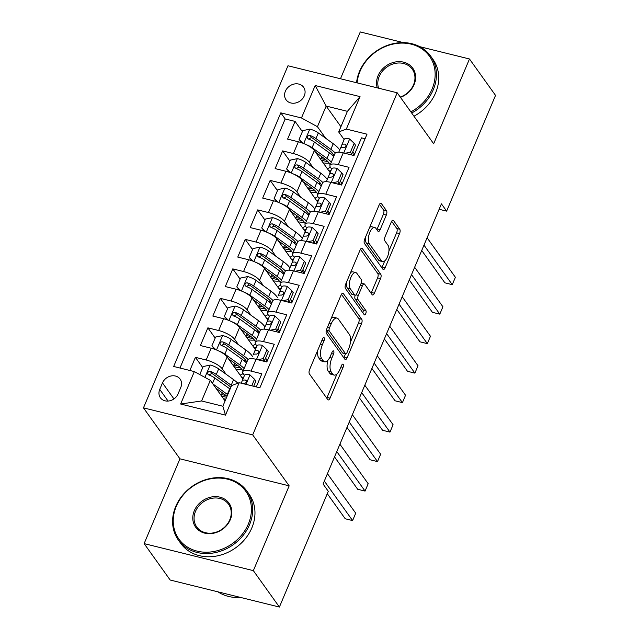 <?xml version="1.0" encoding="UTF-8"?>
<svg xmlns="http://www.w3.org/2000/svg" width="639" height="639" viewBox="0 0 639 639"><rect width="100%" height="100%" fill="white"/><g stroke="black" fill="none" stroke-linecap="round" stroke-linejoin="round"><path stroke-width="0.96" d="M324.157 337.775A2.316 0.998 103.9 0 0 323.853 337.56A2.316 0.998 103.9 0 0 322.583 338.806L309.596 369.558A3.307 1.422 103.9 0 0 309.396 373.887L327.799 399.615A3.307 1.422 103.9 0 0 328.23 399.926A3.307 1.422 103.9 0 0 330.043 398.153L343.039 367.393A2.316 0.998 103.9 0 0 343.175 364.366A2.316 0.998 103.9 0 0 342.879 364.142A2.316 0.998 103.9 0 0 341.609 365.388L339.924 369.374A10.583 4.553 103.9 0 1 334.109 375.069A10.583 4.553 103.9 0 1 332.743 374.063L331.21 371.914A10.583 4.553 103.9 0 1 331.849 358.08L333.526 354.102A2.316 0.998 103.9 0 0 333.67 351.075A2.316 0.998 103.9 0 0 333.366 350.851A2.316 0.998 103.9 0 0 332.096 352.097L330.411 356.075A10.583 4.553 103.9 0 1 324.596 361.778A10.583 4.553 103.9 0 1 323.23 360.763L321.697 358.623A10.583 4.553 103.9 0 1 322.336 344.788L324.013 340.803A2.316 0.998 103.9 0 0 324.157 337.775M285.393 91.185A10.783 9.13 -35.6 0 0 286.064 99.796A10.783 9.13 -35.6 0 0 295.585 102.991A10.783 9.13 -35.6 0 0 304.284 95.858A10.783 9.13 -35.6 0 0 303.605 87.247A10.783 9.13 -35.6 0 0 294.092 84.052A10.783 9.13 -35.6 0 0 285.393 91.185M386.315 215.071A3.307 1.422 103.9 0 0 386.515 210.75L381.355 203.529A3.307 1.422 103.9 0 0 380.924 203.218A3.307 1.422 103.9 0 0 379.111 204.999L364.677 239.154A3.307 1.422 103.9 0 0 364.478 243.475L382.889 269.211A3.307 1.422 103.9 0 0 383.312 269.522A3.307 1.422 103.9 0 0 385.133 267.741L399.559 233.586A3.307 1.422 103.9 0 0 399.758 229.257L393.52 220.543A3.307 1.422 103.9 0 0 393.097 220.223A3.307 1.422 103.9 0 0 391.276 222.005L385.101 236.622A3.307 1.422 103.9 0 0 384.902 240.951L387.993 245.272A8.85 3.81 103.9 0 1 387.993 255.424A8.85 3.81 103.9 0 1 382.601 261.607A8.85 3.81 103.9 0 1 381.451 260.76L369.334 243.818A8.85 3.81 103.9 0 1 369.342 233.666A8.85 3.81 103.9 0 1 374.734 227.492A8.85 3.81 103.9 0 1 375.876 228.331L377.897 231.158A3.307 1.422 103.9 0 0 378.328 231.47A3.307 1.422 103.9 0 0 380.141 229.689L386.315 215.071L383.368 214.345A3.307 1.422 103.9 0 0 383.568 210.015L379.462 204.288M433.665 143.767L469.481 58.98L495.529 95.387L446.637 211.134L441.421 203.857L323.078 484.019L328.286 491.295L279.395 607.05L253.348 570.643L289.163 485.856L252.693 434.887L397.194 92.791L433.665 143.767M343.327 293.557A3.307 1.422 103.9 0 0 342.895 293.237A3.307 1.422 103.9 0 0 341.082 295.018L326.649 329.181A3.307 1.422 103.9 0 0 326.449 333.502L344.86 359.23A3.307 1.422 103.9 0 0 345.284 359.549A3.307 1.422 103.9 0 0 347.105 357.768L361.53 323.614A3.307 1.422 103.9 0 0 361.73 319.284L343.327 293.557L342.368 293.317M345.667 284.163L360.092 250.009A3.307 1.422 103.9 0 1 361.914 248.228A3.307 1.422 103.9 0 1 362.337 248.539L380.748 274.275A3.307 1.422 103.9 0 1 380.548 278.596L374.374 293.213A3.307 1.422 103.9 0 1 372.553 294.994A3.307 1.422 103.9 0 1 372.13 294.683L364.661 284.243A3.307 1.422 103.9 0 0 364.23 283.932A3.307 1.422 103.9 0 0 362.417 285.713L358.319 295.41A3.307 1.422 103.9 0 0 358.12 299.731L365.891 310.594A2.316 0.998 103.9 0 1 365.891 313.254A2.316 0.998 103.9 0 1 364.478 314.867A2.316 0.998 103.9 0 1 364.182 314.652L345.467 288.493A3.307 1.422 103.9 0 1 345.667 284.163M302.383 131.634L295.066 121.41L287.59 139.11L298.365 141.778L293.389 153.568A13.475 4.201 22.9 0 1 309.364 162.314L313.27 167.777M289.922 161.124L282.614 150.908L275.137 168.6L285.913 171.268L280.928 183.058A13.475 4.201 22.9 0 1 296.903 191.812L300.809 197.267M277.462 190.614L270.153 180.398L262.677 198.09L273.452 200.758L268.468 212.555A13.475 4.201 22.9 0 1 284.443 221.302L288.349 226.757M265.009 220.104L257.693 209.888L250.224 227.58L261 230.248L256.015 242.045A13.475 4.201 22.9 0 1 271.99 250.792L275.896 256.247M252.549 249.593L245.24 239.377L237.764 257.07L248.539 259.738L243.555 271.535A13.475 4.201 22.9 0 1 259.53 280.281L263.436 285.737M240.096 279.083L232.78 268.867L225.303 286.56L236.079 289.227L231.094 301.025A13.475 4.201 22.9 0 1 247.077 309.771L250.983 315.235M227.636 308.581L220.327 298.357L212.851 316.049L223.626 318.717L218.642 330.515A13.475 4.201 22.9 0 1 234.617 339.261L238.523 344.725M215.175 338.071L207.867 327.847L200.39 345.539L211.166 348.207A13.475 4.201 22.9 0 1 227.141 356.953L242.94 379.039M256.279 386.914L261.83 373.775L251.055 371.107A13.475 4.201 22.9 0 0 242.804 371.69A13.475 4.201 22.9 0 0 243.411 374.015L244.457 375.468M242.804 371.69L247.788 359.893A13.475 4.201 22.9 0 1 256.039 359.31L266.814 361.978L274.283 344.285L263.508 341.617A13.475 4.201 22.9 0 0 255.265 342.2A13.475 4.201 22.9 0 0 255.872 344.525L256.91 345.979M255.265 342.2L260.249 330.403A13.475 4.201 -157.1 0 1 268.492 329.82L279.267 332.488L286.743 314.795L275.968 312.128A13.475 4.201 22.9 0 0 267.717 312.711A13.475 4.201 22.9 0 0 268.324 315.035L269.37 316.489M267.717 312.711L272.701 300.913A13.475 4.201 -157.1 0 1 280.952 300.33L291.727 302.998L299.196 285.306L288.429 282.638A13.475 4.201 22.9 0 0 280.178 283.221A13.475 4.201 22.9 0 0 280.785 285.537L281.823 286.999M280.178 283.221L285.162 271.423A13.475 4.201 -157.1 0 1 293.405 270.84L304.18 273.508L311.656 255.816L300.881 253.148A13.475 4.201 22.9 0 0 292.638 253.731A13.475 4.201 22.9 0 0 293.245 256.047L294.283 257.501M292.638 253.731L297.622 241.933A13.475 4.201 -157.1 0 1 305.865 241.35L316.64 244.018L324.117 226.326L313.342 223.658A13.475 4.201 22.9 0 0 305.091 224.233A13.475 4.201 22.9 0 0 305.698 226.557L306.744 228.011M305.091 224.233L310.075 212.444A13.475 4.201 -157.1 0 1 318.326 211.86L329.101 214.528L336.569 196.828L325.794 194.168A13.475 4.201 22.9 0 0 317.551 194.743A13.475 4.201 22.9 0 0 318.158 197.068L319.196 198.521M317.551 194.743L322.535 182.946A13.475 4.201 -157.1 0 1 330.778 182.371L341.553 185.038L349.03 167.338L338.255 164.67A13.475 4.201 22.9 0 0 330.012 165.253A13.475 4.201 22.9 0 0 330.611 167.578L331.657 169.031M298.365 141.778A13.475 4.201 -157.1 0 1 314.34 150.524L330.147 172.61M338.151 183.8L338.494 184.28M285.913 171.268A13.475 4.201 -157.1 0 1 301.888 180.014L317.687 202.1M325.698 213.29L326.034 213.769M273.452 200.758A13.475 4.201 -157.1 0 1 289.427 209.504L305.234 231.59M313.238 242.78L313.581 243.259M261 230.248A13.475 4.201 -157.1 0 1 276.975 238.994L292.774 261.079M300.777 272.27L301.121 272.749M248.539 259.738A13.475 4.201 -157.1 0 1 264.514 268.484L280.313 290.569M288.325 301.76L288.668 302.239M236.079 289.227A13.475 4.201 -157.1 0 1 252.054 297.974L267.861 320.059M275.864 331.258L276.208 331.729M223.626 318.717A13.475 4.201 -157.1 0 1 239.601 327.464L255.4 349.549M263.412 360.747L263.747 361.219M178.041 393.936L180.781 387.45A10.448 8.85 -35.6 0 0 180.126 379.111A10.448 8.85 -35.6 0 0 170.909 376.012A10.448 8.85 -35.6 0 0 162.482 382.921L159.742 389.407A10.448 8.85 -35.6 0 0 160.397 397.754A10.448 8.85 -35.6 0 0 169.615 400.845A10.448 8.85 -35.6 0 0 178.041 393.936M252.693 434.887L143.471 407.858L287.973 65.761L397.194 92.791M295.066 121.41L285.178 118.966L280.801 112.847L173.672 366.466L194.336 371.586L210.311 380.333L225.072 400.965M280.801 112.847L301.464 117.967L315.171 85.522L360.037 96.625L346.338 129.07L367.002 134.182L259.865 387.801L239.202 382.689L225.503 415.126L180.629 404.024L194.336 371.586M342.129 183.673L340.339 181.172M329.676 213.162L327.887 210.662M317.216 242.652L315.426 240.152M304.755 272.142L302.966 269.642M292.303 301.632L290.513 299.132M279.842 331.13L278.053 328.622M267.39 360.62L265.6 358.12M202.723 367.561L195.406 357.337L206.181 360.005A13.475 4.201 22.9 0 1 222.156 368.751L226.062 374.214M365.077 138.735L361.49 137.848L354.014 155.541L343.239 152.881A13.475 4.201 -157.1 0 0 334.988 153.456L330.012 165.253M207.867 327.847L218.642 330.515M220.327 298.357L231.094 301.025M232.78 268.867L243.555 271.535M245.24 239.377L256.015 242.045M257.693 209.888L268.468 212.555M270.153 180.398L280.928 183.058M282.614 150.908L293.389 153.568M285.178 118.966L179.974 368.032M195.406 357.337L189.863 370.476M340.922 126.698L326.162 106.066L317.439 126.714L325.722 138.288M354.15 153.576L353.383 155.389M210.311 380.333L201.589 400.972L222.843 406.236L231.566 385.589L239.202 382.689M289.163 485.856L179.942 458.826L144.126 543.613L253.348 570.643M144.126 543.613L170.174 580.02L279.395 607.05M469.481 58.98L419.727 46.663M403.409 42.629L360.26 31.95L340.483 78.757M179.942 458.826L143.471 407.858M439.137 209.28L446.637 211.134M344.109 139.542L338.694 131.969L347.416 111.33L326.162 106.066L315.171 85.522M354.589 154.183L352.8 151.683M328.174 214.297L329.029 212.268M315.714 243.786L316.577 241.758M303.261 273.276L304.116 271.248M290.801 302.766L291.656 300.737M278.348 332.256L279.203 330.227M265.888 361.754L266.743 359.717M340.635 184.807L341.49 182.778M222.148 396.883L222.38 396.356M234.609 367.393L234.832 366.858M247.069 337.903L247.293 337.368M259.522 308.413L259.746 307.878M271.982 278.923L272.206 278.388M284.435 249.434L284.667 248.898M296.895 219.944L297.119 219.409M309.356 190.446L309.58 189.919M346.338 129.07L338.694 131.969M317.439 126.714L301.464 117.967M321.808 160.956L322.032 160.429M201.589 400.972L180.629 404.024M222.843 406.236L225.503 415.126M360.037 96.625L347.416 111.33M317.711 350.34A10.583 4.553 103.9 0 0 318.741 357.888L321.697 358.623M324.596 361.778L321.649 361.043A10.583 4.553 103.9 0 1 320.275 360.037L318.741 357.888M327.903 360.228A10.583 4.553 103.9 0 0 328.254 371.187L331.21 371.914M334.109 375.069L331.162 374.342A10.583 4.553 103.9 0 1 329.788 373.328L328.254 371.187M326.737 398.129A3.307 1.422 103.9 0 0 327.096 397.418L337.017 373.927M350.46 342.105L358.583 322.879A3.307 1.422 103.9 0 0 358.783 318.557L341.434 294.307M343.798 357.744A3.307 1.422 103.9 0 0 344.149 357.041L345.531 353.774M329.428 327.999A2.316 0.998 103.9 0 0 329.285 331.026L345.443 353.607A2.316 0.998 103.9 0 0 345.747 353.83A2.316 0.998 103.9 0 0 347.017 352.584L348.79 348.383A10.583 4.553 103.9 0 0 349.429 334.548L338.382 319.109A10.583 4.553 103.9 0 0 337.017 318.102A10.583 4.553 103.9 0 0 331.202 323.797L329.428 327.999L327.368 327.488M326.297 330.235A2.316 0.998 103.9 0 0 326.337 330.291L329.285 331.026M345.747 353.83L342.792 353.095A2.316 0.998 103.9 0 1 342.496 352.88L326.337 330.291M337.017 318.102L334.061 317.367A10.583 4.553 103.9 0 0 331.154 318.518M360.452 249.298L377.793 273.54L380.748 274.275M371.067 293.197A3.307 1.422 103.9 0 0 371.419 292.486L377.593 277.869A3.307 1.422 103.9 0 0 377.793 273.54M364.23 283.932L361.283 283.197A3.307 1.422 103.9 0 0 361.179 283.181M355.172 295.202A3.307 1.422 103.9 0 0 355.164 299.004L362.936 309.867L365.891 310.594M362.848 312.783A2.316 0.998 103.9 0 0 362.936 309.867M356.913 273.42A8.85 3.81 103.9 0 0 355.771 272.573A8.85 3.81 103.9 0 0 350.38 278.756A8.85 3.81 103.9 0 0 350.372 288.908L354.645 294.875A3.307 1.422 103.9 0 0 355.068 295.186A3.307 1.422 103.9 0 0 356.889 293.405L360.987 283.708A3.307 1.422 103.9 0 0 361.187 279.387L356.913 273.42M355.771 272.573L352.816 271.847A8.85 3.81 103.9 0 0 350.515 272.677M346.53 282.118A8.85 3.81 103.9 0 0 347.416 288.173L350.372 288.908M355.068 295.186L352.121 294.459A3.307 1.422 103.9 0 1 351.69 294.14L347.416 288.173M376.834 229.673A3.307 1.422 103.9 0 0 377.194 228.962L383.368 214.345M374.734 227.492L371.778 226.757A8.85 3.81 103.9 0 0 369.606 227.484M365.468 237.293A8.85 3.81 103.9 0 0 366.387 243.092L369.334 243.818M382.601 261.607L379.646 260.872A8.85 3.81 103.9 0 1 378.504 260.025L366.387 243.092M388.911 251.071L396.611 232.852A3.307 1.422 103.9 0 0 396.811 228.53L391.635 221.294M381.826 267.725A3.307 1.422 103.9 0 0 382.178 267.014L384.774 260.88M215.91 388.161L224.529 394.383A21.391 6.67 22.9 0 1 227.013 396.364M212.899 383.943L227.348 394.383A25.776 8.035 22.9 0 1 227.732 394.662M199.767 374.558L203.154 366.538L210.303 365.053A8.93 2.78 22.9 0 1 218.666 368.871L233.57 379.63A25.776 8.035 22.9 0 1 237.828 383.208M217.579 389.367A10.615 3.307 -157.1 0 0 217.54 389.455L217.276 390.078M226.645 397.234A25.776 8.035 -157.1 0 1 222.939 396.476A6.23 1.941 -157.1 0 0 221.693 396.244M220.311 394.311A10.615 3.307 22.9 0 1 221.525 394.567L222.284 392.761M231.645 385.557A25.776 8.035 -157.1 0 0 231.206 385.237L216.294 374.47A8.93 2.78 -157.1 0 0 210.279 371.379L208.913 371.363L207.571 372.729L207.643 373.935L208.785 374.917A8.93 2.78 22.9 0 1 214.8 378.008L229.713 388.776A25.776 8.035 22.9 0 1 230.096 389.055M223.522 398.8A21.391 6.67 -157.1 0 0 225.871 399.071M208.865 375.029L211.773 373.48A4.545 1.414 22.9 0 1 213.474 374.478L228.387 385.237A21.391 6.67 22.9 0 1 230.871 387.218M225.847 395.381A21.391 6.67 22.9 0 1 221.525 394.567M251.75 385.796L254.514 379.246L249.857 374.837A8.93 2.78 -157.1 0 0 244.537 375.261A8.93 2.78 -157.1 0 0 244.537 375.269L242.173 380.86A8.93 2.78 -157.1 0 0 242.173 380.876L241.23 383.192M253.699 386.276L255.872 381.14L254.514 379.246M327.28 493.683L345.22 518.756L352.6 520.577L324.324 481.063M352.6 520.577L355.715 513.205L327.44 473.691M242.74 383.56A8.93 2.78 22.9 0 1 243.914 383.616L245.648 383.001L246.374 381.922L246.342 380.772L245.408 380.077A8.93 2.78 -157.1 0 0 242.173 380.86L244.537 375.269M176.308 506.24A41.104 34.818 -35.6 0 0 197.124 551.13A41.104 34.818 -35.6 0 0 248.339 524.06A41.104 34.818 -35.6 0 0 227.524 479.17A41.104 34.818 -35.6 0 0 176.308 506.24M249.537 524.715A42.118 35.672 144.4 0 1 215.551 552.567A42.118 35.672 144.4 0 1 178.385 540.091A42.118 35.672 144.4 0 1 175.741 506.455A42.118 35.672 144.4 0 1 209.728 478.603A42.118 35.672 144.4 0 1 246.886 491.079A42.118 35.672 144.4 0 1 249.537 524.715M194.32 510.697A20.552 17.413 144.4 0 1 219.92 497.158A20.552 17.413 144.4 0 1 230.328 519.603A20.552 17.413 144.4 0 1 204.728 533.142A20.552 17.413 144.4 0 1 194.32 510.697M229.76 519.826A19.537 16.55 -35.6 0 0 228.53 504.219A19.537 16.55 -35.6 0 0 211.285 498.428A19.537 16.55 -35.6 0 0 195.518 511.352A19.537 16.55 -35.6 0 0 196.748 526.959A19.537 16.55 -35.6 0 0 213.985 532.75A19.537 16.55 -35.6 0 0 229.76 519.826M240.615 597.457A42.118 35.672 144.4 0 1 217.955 591.85M246.886 491.079L249.178 494.282A42.118 35.672 144.4 0 1 251.83 527.918A42.118 35.672 144.4 0 1 217.843 555.77A42.118 35.672 144.4 0 1 180.677 543.294L178.385 540.091M410.845 111.873A41.104 34.818 -35.6 0 0 432.084 89.077A41.104 34.818 -35.6 0 0 411.268 44.179A41.104 34.818 -35.6 0 0 360.061 71.248A41.104 34.818 -35.6 0 0 357.113 82.878M356.538 82.727A42.118 35.672 144.4 0 1 359.485 71.464A42.118 35.672 144.4 0 1 393.472 43.612A42.118 35.672 144.4 0 1 430.638 56.096A42.118 35.672 144.4 0 1 433.282 89.732A42.118 35.672 144.4 0 1 411.668 113.015M377.242 87.855A20.552 17.413 144.4 0 1 378.064 75.706A20.552 17.413 144.4 0 1 403.672 62.175A20.552 17.413 144.4 0 1 414.08 84.62A20.552 17.413 144.4 0 1 400.461 97.352M400.246 97.056A19.537 16.55 -35.6 0 0 413.505 84.835A19.537 16.55 -35.6 0 0 412.275 69.228A19.537 16.55 -35.6 0 0 395.03 63.437A19.537 16.55 -35.6 0 0 379.262 76.36A19.537 16.55 -35.6 0 0 378.568 88.182M430.638 56.096L432.93 59.299A42.118 35.672 144.4 0 1 435.574 92.935A42.118 35.672 144.4 0 1 413.96 116.218M218.937 351.059A8.93 2.78 22.9 0 1 224.896 354.126L239.801 364.885A25.776 8.035 22.9 0 1 244.138 368.543M228.371 358.671L236.981 364.893A21.391 6.67 22.9 0 1 242.932 371.395M242.932 373.192A21.391 6.67 22.9 0 1 242.916 373.224A21.391 6.67 22.9 0 1 240.064 375.021M243.794 377.034A25.776 8.035 22.9 0 1 241.718 377.322M214.872 349.341L211.868 345.899L215.607 337.049L222.755 335.563A8.93 2.78 22.9 0 1 231.118 339.381L246.031 350.14A25.776 8.035 22.9 0 1 252.485 356.45M230.04 359.877A10.615 3.307 -157.1 0 0 230 359.965L229.736 360.588M245.791 360.364A21.391 6.67 22.9 0 1 243.771 360.5M211.868 345.899L215.942 349.749M240.615 367.968A25.776 8.035 -157.1 0 1 235.392 366.986A6.23 1.941 -157.1 0 0 234.146 366.746M232.764 364.821A10.615 3.307 22.9 0 1 233.978 365.077L234.745 363.272M248.068 359.477A25.776 8.035 -157.1 0 0 243.667 355.747L228.754 344.98A8.93 2.78 -157.1 0 0 222.731 341.889L221.374 341.873L220.024 343.239L220.096 344.445L221.238 345.427A8.93 2.78 22.9 0 1 227.26 348.519L242.173 359.286A25.776 8.035 22.9 0 1 246.502 362.944M235.983 369.31A21.391 6.67 -157.1 0 0 241.925 369.51M221.318 345.539L224.233 343.99A4.545 1.414 22.9 0 1 225.934 344.98L240.847 355.747A21.391 6.67 22.9 0 1 246.79 362.257M238.299 365.891A21.391 6.67 22.9 0 1 233.978 365.077M231.398 321.569A8.93 2.78 22.9 0 1 237.349 324.636L252.261 335.395A25.776 8.035 22.9 0 1 256.59 339.053M240.823 329.181L249.442 335.403A21.391 6.67 22.9 0 1 255.384 341.905M255.384 343.694A21.391 6.67 22.9 0 1 255.368 343.734A21.391 6.67 22.9 0 1 252.525 345.531M256.247 347.544A25.776 8.035 22.9 0 1 254.17 347.832M227.324 319.851L224.329 316.401L228.067 307.559L235.216 306.073A8.93 2.78 22.9 0 1 243.579 309.891L258.491 320.65A25.776 8.035 22.9 0 1 264.945 326.96M242.501 330.387A10.615 3.307 -157.1 0 0 242.453 330.475L242.197 331.09M258.244 330.874A21.391 6.67 22.9 0 1 256.231 331.01M224.329 316.401L228.395 320.259M253.076 338.478A25.776 8.035 -157.1 0 1 247.852 337.496A6.23 1.941 -157.1 0 0 246.606 337.256M245.224 335.331A10.615 3.307 22.9 0 1 246.438 335.587L247.197 333.782M260.528 329.988A25.776 8.035 -157.1 0 0 256.119 326.257L241.215 315.49A8.93 2.78 -157.1 0 0 235.192 312.399L233.834 312.383L232.484 313.749L232.556 314.955L233.698 315.938A8.93 2.78 22.9 0 1 239.713 319.029L254.626 329.796A25.776 8.035 22.9 0 1 258.963 333.446M248.435 339.82A21.391 6.67 -157.1 0 0 254.386 340.012M233.778 316.049L236.694 314.492A4.545 1.414 22.9 0 1 238.395 315.49L253.3 326.257A21.391 6.67 22.9 0 1 259.25 332.767M250.76 336.402A21.391 6.67 22.9 0 1 246.438 335.587M243.858 292.079A8.93 2.78 22.9 0 1 249.809 295.146L264.714 305.905A25.776 8.035 22.9 0 1 269.051 309.564M253.284 299.691L261.894 305.905A21.391 6.67 22.9 0 1 267.845 312.415M267.845 314.204A21.391 6.67 22.9 0 1 267.829 314.244A21.391 6.67 22.9 0 1 264.977 316.041M268.707 318.054A25.776 8.035 22.9 0 1 266.631 318.342M239.785 290.362L236.789 286.911L240.528 278.069L247.676 276.575A8.93 2.78 22.9 0 1 256.039 280.393L270.944 291.16A25.776 8.035 22.9 0 1 277.398 297.47M254.953 300.897A10.615 3.307 -157.1 0 0 254.913 300.985L254.649 301.6M270.704 301.384A21.391 6.67 22.9 0 1 268.684 301.52M236.789 286.911L240.855 290.769M265.536 308.98A25.776 8.035 -157.1 0 1 260.313 308.006A6.23 1.941 -157.1 0 0 259.067 307.766M257.685 305.833A10.615 3.307 22.9 0 1 258.891 306.097L259.658 304.292M272.981 300.49A25.776 8.035 -157.1 0 0 268.58 296.768L253.667 286A8.93 2.78 -157.1 0 0 247.652 282.909L246.287 282.893L244.945 284.259L245.017 285.465L246.151 286.448A8.93 2.78 22.9 0 1 252.173 289.539L267.086 300.306A25.776 8.035 22.9 0 1 271.415 303.956M260.896 310.33A21.391 6.67 -157.1 0 0 266.846 310.522M246.231 286.56L249.146 285.002A4.545 1.414 22.9 0 1 250.847 286L265.76 296.768A21.391 6.67 22.9 0 1 271.703 303.277M263.212 306.904A21.391 6.67 22.9 0 1 258.891 306.097M256.311 262.589A8.93 2.78 22.9 0 1 262.262 265.648L277.174 276.415A25.776 8.035 22.9 0 1 281.511 280.074M265.744 270.201L274.355 276.415A21.391 6.67 22.9 0 1 280.305 282.925M280.297 284.714A21.391 6.67 22.9 0 1 280.289 284.754A21.391 6.67 22.9 0 1 277.438 286.552M281.168 288.564A25.776 8.035 22.9 0 1 279.083 288.852M252.237 260.872L249.242 257.421L252.98 248.579L260.129 247.085A8.93 2.78 22.9 0 1 268.492 250.903L283.404 261.671A25.776 8.035 22.9 0 1 289.858 267.981M267.414 271.407A10.615 3.307 -157.1 0 0 267.374 271.495L267.11 272.11M283.165 271.894A21.391 6.67 22.9 0 1 281.144 272.03M249.242 257.421L253.316 261.271M277.989 279.491A25.776 8.035 -157.1 0 1 272.765 278.516A6.23 1.941 -157.1 0 0 271.519 278.277M270.137 276.344A10.615 3.307 22.9 0 1 271.351 276.607L272.11 274.802M285.441 271A25.776 8.035 -157.1 0 0 281.04 267.278L266.128 256.511A8.93 2.78 -157.1 0 0 260.105 253.419L258.747 253.403L257.397 254.769L257.469 255.975L258.611 256.958A8.93 2.78 22.9 0 1 264.634 260.049L279.539 270.816A25.776 8.035 22.9 0 1 283.876 274.466M273.356 280.841A21.391 6.67 -157.1 0 0 279.299 281.032M258.691 257.07L261.607 255.512A4.545 1.414 22.9 0 1 263.308 256.511L278.213 267.278A21.391 6.67 22.9 0 1 284.163 273.788M275.673 277.414A21.391 6.67 22.9 0 1 271.351 276.607M257.773 359.741L263.236 358.607L266.974 349.757L262.317 345.348A8.93 2.78 -157.1 0 0 256.998 345.771A8.93 2.78 -157.1 0 0 256.998 345.779L253.3 354.661M263.236 358.607L264.594 360.5L268.324 351.65L266.974 349.757M264.594 360.5L262.549 360.923M334.532 456.909L357.68 489.266L365.061 491.087L336.785 451.573M365.061 491.087L368.176 483.715L339.9 444.201M253.14 354.909L253.132 354.925A8.93 2.78 22.9 0 1 253.14 354.909A8.93 2.78 22.9 0 1 256.367 354.126L258.1 353.511L258.835 352.432L258.803 351.282L257.86 350.587A8.93 2.78 -157.1 0 0 254.634 351.37A8.93 2.78 -157.1 0 0 254.626 351.386L256.998 345.779M270.233 330.251L275.697 329.117L279.427 320.267L274.77 315.858A8.93 2.78 -157.1 0 0 269.458 316.281A8.93 2.78 -157.1 0 0 269.45 316.289L267.094 321.872M275.697 329.117L277.046 331.01L280.785 322.16L279.427 320.267M277.046 331.01L275.002 331.433M346.985 427.419L370.133 459.776L377.513 461.598L349.245 422.083M377.513 461.598L380.628 454.225L352.353 414.711M265.592 325.419L264.027 329.133L265.592 325.435A8.93 2.78 22.9 0 1 265.592 325.419A8.93 2.78 22.9 0 1 268.827 324.628L270.561 324.021L271.295 322.943L271.255 321.792L270.321 321.09A8.93 2.78 -157.1 0 0 267.086 321.88L265.752 325.171M267.086 321.88A8.93 2.78 -157.1 0 0 267.086 321.896L269.458 316.281M282.686 300.761L288.149 299.627L291.887 290.777L287.231 286.368A8.93 2.78 -157.1 0 0 281.911 286.791A8.93 2.78 -157.1 0 0 281.911 286.799L279.547 292.39A8.93 2.78 -157.1 0 0 279.539 292.406L278.213 295.681M288.149 299.627L289.507 301.52L293.245 292.67L291.887 290.777M289.507 301.52L287.462 301.943M359.445 397.929L382.593 430.279L389.974 432.108L361.698 392.594M389.974 432.108L393.089 424.735L364.813 385.221M278.053 295.929L278.045 295.945A8.93 2.78 22.9 0 1 278.053 295.929A8.93 2.78 22.9 0 1 281.28 295.138L283.013 294.531L283.748 293.453L283.716 292.303L282.773 291.6A8.93 2.78 -157.1 0 0 279.547 292.39L281.911 286.799M295.146 271.271L300.61 270.137L304.348 261.287L299.691 256.878A8.93 2.78 -157.1 0 0 294.371 257.301A8.93 2.78 -157.1 0 0 294.363 257.309L292.007 262.901A8.93 2.78 -157.1 0 0 291.999 262.909L290.673 266.191M300.61 270.137L301.959 272.03L305.698 263.18L304.348 261.287M301.959 272.03L299.915 272.454M371.906 368.439L395.054 400.789L402.426 402.618L374.158 363.104M402.426 402.618L405.541 395.245L377.274 355.731M290.505 266.439L288.94 270.153L290.505 266.455A8.93 2.78 22.9 0 1 290.505 266.439A8.93 2.78 22.9 0 1 293.74 265.648L295.474 265.041L296.208 263.963L296.176 262.813L295.234 262.11A8.93 2.78 -157.1 0 0 292.007 262.901L294.363 257.309M268.771 233.091A8.93 2.78 22.9 0 1 274.722 236.158L289.635 246.926A25.776 8.035 22.9 0 1 293.964 250.584M278.197 240.711L286.815 246.926A21.391 6.67 22.9 0 1 292.758 253.435M292.758 255.225A21.391 6.67 22.9 0 1 292.742 255.265A21.391 6.67 22.9 0 1 289.898 257.062M293.62 259.075A25.776 8.035 22.9 0 1 291.544 259.362M264.698 231.382L261.702 227.931L265.441 219.081L272.589 217.595A8.93 2.78 22.9 0 1 280.952 221.413L295.857 232.181A25.776 8.035 22.9 0 1 302.319 238.491M279.866 241.917A10.615 3.307 -157.1 0 0 279.826 242.005L279.57 242.62M295.617 242.405A21.391 6.67 22.9 0 1 293.605 242.532M261.702 227.931L265.768 231.781M290.449 250.001A25.776 8.035 -157.1 0 1 285.226 249.018A6.23 1.941 -157.1 0 0 283.98 248.787M282.598 246.854A10.615 3.307 22.9 0 1 283.812 247.117L284.571 245.312M297.894 241.51A25.776 8.035 -157.1 0 0 293.493 237.78L278.58 227.021A8.93 2.78 -157.1 0 0 272.565 223.93L271.2 223.914L269.858 225.279L269.93 226.486L271.072 227.468A8.93 2.78 22.9 0 1 277.086 230.559L291.999 241.318A25.776 8.035 22.9 0 1 296.328 244.977M285.809 251.351A21.391 6.67 -157.1 0 0 291.759 251.542M271.152 227.58L274.067 226.022A4.545 1.414 22.9 0 1 275.76 227.021L290.673 237.788A21.391 6.67 22.9 0 1 296.624 244.298M288.133 247.924A21.391 6.67 22.9 0 1 283.812 247.117M307.599 241.782L313.062 240.639L316.8 231.797L312.144 227.388A8.93 2.78 -157.1 0 0 306.832 227.803A8.93 2.78 -157.1 0 0 306.824 227.819L304.46 233.411A8.93 2.78 -157.1 0 0 304.46 233.419L303.126 236.694M313.062 240.639L314.42 242.532L318.158 233.69L316.8 231.797M314.42 242.532L312.375 242.964M384.358 338.95L407.506 371.299L414.887 373.128L386.611 333.614M414.887 373.128L418.002 365.756L389.726 326.241M302.966 236.949L301.4 240.663L302.958 236.957A8.93 2.78 22.9 0 1 302.966 236.949A8.93 2.78 22.9 0 1 306.201 236.158L307.934 235.551L308.661 234.473L308.629 233.323L307.694 232.62A8.93 2.78 -157.1 0 0 304.46 233.411M281.224 203.601A8.93 2.78 22.9 0 1 287.183 206.669L302.087 217.436A25.776 8.035 22.9 0 1 306.424 221.086M290.657 211.221L299.268 217.436A21.391 6.67 22.9 0 1 305.218 223.946M305.218 225.735A21.391 6.67 22.9 0 1 305.202 225.767A21.391 6.67 22.9 0 1 302.351 227.564M306.081 229.577A25.776 8.035 22.9 0 1 304.004 229.872M277.158 201.892L274.155 198.441L277.893 189.591L285.042 188.106A8.93 2.78 22.9 0 1 293.405 191.924L308.317 202.691A25.776 8.035 22.9 0 1 314.771 209.001M292.327 212.428A10.615 3.307 -157.1 0 0 292.287 212.515L292.023 213.13M308.078 212.907A21.391 6.67 22.9 0 1 306.057 213.043M274.155 198.441L278.229 202.291M302.902 220.511A25.776 8.035 -157.1 0 1 297.678 219.528A6.23 1.941 -157.1 0 0 296.432 219.297M295.05 217.364A10.615 3.307 22.9 0 1 296.264 217.619L297.031 215.822M310.354 212.02A25.776 8.035 -157.1 0 0 305.953 208.29L291.041 197.531A8.93 2.78 -157.1 0 0 285.018 194.44L283.66 194.424L282.31 195.79L282.382 196.996L283.524 197.978A8.93 2.78 22.9 0 1 289.547 201.069L304.46 211.828A25.776 8.035 22.9 0 1 308.789 215.487M298.269 221.861A21.391 6.67 -157.1 0 0 304.212 222.052M283.604 198.09L286.52 196.532A4.545 1.414 22.9 0 1 288.221 197.531L303.134 208.298A21.391 6.67 22.9 0 1 309.076 214.8M300.586 218.434A21.391 6.67 22.9 0 1 296.264 217.619M320.059 212.292L325.523 211.15L329.261 202.307L324.604 197.898A8.93 2.78 -157.1 0 0 319.284 198.314A8.93 2.78 -157.1 0 0 319.284 198.33L315.586 207.204M325.523 211.15L326.88 213.043L330.611 204.2L329.261 202.307M326.88 213.043L324.836 213.474M396.819 309.46L419.967 341.809L427.347 343.638L399.071 304.116M427.347 343.638L430.462 336.266L402.187 296.744M315.426 207.459L313.853 211.174L315.418 207.467A8.93 2.78 22.9 0 1 315.426 207.459A8.93 2.78 22.9 0 1 318.653 206.669L320.387 206.062L321.121 204.983L321.09 203.833L320.147 203.13A8.93 2.78 -157.1 0 0 316.92 203.921A8.93 2.78 -157.1 0 0 316.912 203.929L319.284 198.33M293.684 174.112A8.93 2.78 22.9 0 1 299.635 177.179L314.548 187.946A25.776 8.035 22.9 0 1 318.877 191.596M303.11 181.724L311.728 187.946A21.391 6.67 22.9 0 1 317.671 194.456M317.671 196.245A21.391 6.67 22.9 0 1 317.655 196.277A21.391 6.67 22.9 0 1 314.811 198.074M318.534 200.087A25.776 8.035 22.9 0 1 316.457 200.382M289.611 172.402L286.615 168.952L290.354 160.101L297.502 158.616A8.93 2.78 22.9 0 1 305.865 162.434L320.778 173.201A25.776 8.035 22.9 0 1 327.232 179.511M304.787 182.938A10.615 3.307 -157.1 0 0 304.739 183.026L304.483 183.641M320.53 183.417A21.391 6.67 22.9 0 1 318.518 183.553M286.615 168.952L290.681 172.802M315.362 191.021A25.776 8.035 -157.1 0 1 310.139 190.039A6.23 1.941 -157.1 0 0 308.893 189.807M307.511 187.874A10.615 3.307 22.9 0 1 308.725 188.13L309.484 186.324M322.815 182.53A25.776 8.035 -157.1 0 0 318.406 178.8L303.501 168.041A8.93 2.78 -157.1 0 0 297.478 164.95L296.121 164.926L294.771 166.3L294.843 167.506L295.985 168.488A8.93 2.78 22.9 0 1 302.007 171.579L316.912 182.339A25.776 8.035 22.9 0 1 321.249 185.997M310.722 192.371A21.391 6.67 -157.1 0 0 316.672 192.563M296.065 168.6L298.98 167.043A4.545 1.414 22.9 0 1 300.681 168.041L315.586 178.8A21.391 6.67 22.9 0 1 321.537 185.31M313.046 188.944A21.391 6.67 22.9 0 1 308.725 188.13M332.52 182.802L337.983 181.66L341.713 172.818L337.057 168.408A8.93 2.78 -157.1 0 0 331.745 168.824A8.93 2.78 -157.1 0 0 331.737 168.84L329.381 174.415M337.983 181.66L339.333 183.553L343.071 174.711L341.713 172.818M339.333 183.553L337.288 183.976M409.272 279.97L432.419 312.319L439.8 314.148L411.532 274.626M439.8 314.148L442.915 306.776L414.639 267.254M327.879 177.969L326.313 181.684L327.879 177.977A8.93 2.78 22.9 0 1 327.879 177.969A8.93 2.78 22.9 0 1 331.114 177.179L332.847 176.564L333.582 175.493L333.542 174.335L332.607 173.64A8.93 2.78 -157.1 0 0 329.373 174.431L328.039 177.714M329.373 174.431A8.93 2.78 -157.1 0 0 329.373 174.439L331.745 168.824M306.145 144.622A8.93 2.78 22.9 0 1 312.096 147.689L327 158.456A25.776 8.035 22.9 0 1 331.337 162.106M315.57 152.234L324.181 158.456A21.391 6.67 22.9 0 1 330.131 164.966M330.131 166.755A21.391 6.67 22.9 0 1 330.115 166.787A21.391 6.67 22.9 0 1 327.272 168.584M330.994 170.597A25.776 8.035 22.9 0 1 328.917 170.893M302.071 142.904L299.076 139.462L302.814 130.612L309.963 129.126A8.93 2.78 22.9 0 1 318.326 132.944L333.231 143.711A25.776 8.035 22.9 0 1 339.684 150.013M317.24 153.44A10.615 3.307 -157.1 0 0 317.2 153.528L316.936 154.151M332.991 153.927A21.391 6.67 22.9 0 1 330.978 154.063M299.076 139.462L303.142 143.312M327.823 161.531A25.776 8.035 -157.1 0 1 322.599 160.549A6.23 1.941 -157.1 0 0 321.353 160.317M319.971 158.384A10.615 3.307 22.9 0 1 321.177 158.64L321.944 156.835M335.267 153.04A25.776 8.035 -157.1 0 0 330.866 149.31L315.954 138.543A8.93 2.78 -157.1 0 0 309.939 135.452L308.573 135.436L307.231 136.81L307.303 138.008L308.437 138.998A8.93 2.78 22.9 0 1 314.46 142.09L329.373 152.849A25.776 8.035 22.9 0 1 333.702 156.507M323.182 162.873A21.391 6.67 -157.1 0 0 329.133 163.073M308.517 139.11L311.433 137.553A4.545 1.414 22.9 0 1 313.134 138.551L328.047 149.31A21.391 6.67 22.9 0 1 333.989 155.82M325.507 159.454A21.391 6.67 22.9 0 1 321.177 158.64M344.972 153.304L350.436 152.17L354.174 143.32L349.517 138.911A8.93 2.78 -157.1 0 0 344.197 139.334A8.93 2.78 -157.1 0 0 344.197 139.35L340.499 148.224M350.436 152.17L351.793 154.063L355.532 145.213L354.174 143.32M351.793 154.063L349.749 154.486M421.732 250.472L444.88 282.829L452.26 284.659L423.984 245.136M452.26 284.659L455.375 277.286L427.1 237.764M340.339 148.48L338.766 152.194L340.331 148.488A8.93 2.78 22.9 0 1 340.339 148.48A8.93 2.78 22.9 0 1 343.566 147.689L345.3 147.074L346.034 145.996L346.003 144.845L345.068 144.15A8.93 2.78 -157.1 0 0 341.833 144.941A8.93 2.78 -157.1 0 0 341.825 144.949L344.197 139.35M314.34 150.524L309.364 162.314M301.888 180.014L296.903 191.812M289.427 209.504L284.443 221.302M276.975 238.994L271.99 250.792M264.514 268.484L259.53 280.281M252.054 297.974L247.077 309.771M239.601 327.464L234.617 339.261M227.141 356.953L222.156 368.751M256.039 359.31L251.055 371.107M343.239 152.881L338.255 164.67M330.778 182.371L325.794 194.168M318.326 211.86L313.342 223.658M305.865 241.35L300.881 253.148M293.405 270.84L288.429 282.638M280.952 300.33L275.968 312.128M268.492 329.82L263.508 341.617M211.166 348.207L206.181 360.005M168.081 401.068L159.742 389.407M173.944 398.936L162.482 382.921M320.275 344.277L322.336 344.788M320.275 360.037L323.23 360.763M331.465 353.591L333.526 354.102M329.716 357.552L331.849 358.08M329.788 373.328L332.743 374.063M340.978 366.882L343.039 367.393M327.096 397.418L330.043 398.153M321.952 340.291L324.013 340.803M358.783 318.557L361.73 319.284M358.583 322.879L361.53 323.614M344.149 357.041L347.105 357.768M342.496 352.88L345.443 353.607M329.141 323.286L331.202 323.797M361.386 248.307L362.337 248.539M377.593 277.869L380.548 278.596M371.419 292.486L374.374 293.213M360.356 285.202L362.417 285.713M355.979 294.827L358.319 295.41M355.164 299.004L358.12 299.731M351.69 294.14L354.645 294.875M377.194 228.962L380.141 229.689M378.504 260.025L381.451 260.76M392.57 220.303L393.52 220.543M396.811 228.53L399.758 229.257M396.611 232.852L399.559 233.586M382.178 267.014L385.133 267.741M380.397 203.298L381.355 203.529M383.568 210.015L386.515 210.75M210.119 365.085L204.927 377.385M229.713 388.776L227.348 394.383M233.57 379.63L231.206 385.237M214.8 378.008L212.515 383.416M218.666 368.871L216.294 374.47M211.773 373.48L210.279 371.379M245.991 384.366L249.977 374.949M246.454 381.539L245.408 380.077M222.58 335.595L216.509 349.972M242.173 359.286L239.801 364.885M246.031 350.14L243.667 355.747M227.26 348.519L224.896 354.126M231.118 339.381L228.754 344.98M224.233 343.99L222.731 341.889M235.04 306.105L228.962 320.482M254.626 329.796L252.261 335.395M258.491 320.65L256.119 326.257M239.713 319.029L237.349 324.636M243.579 309.891L241.215 315.49M236.694 314.492L235.192 312.399M247.493 276.615L241.422 290.993M267.086 300.306L264.714 305.905M270.944 291.16L268.58 296.768M252.173 289.539L249.809 295.146M256.039 280.393L253.667 286M249.146 285.002L247.652 282.909M259.953 247.125L253.883 261.503M279.539 270.816L277.174 276.415M283.404 261.671L281.04 267.278M264.634 260.049L262.262 265.648M268.492 250.903L266.128 256.511M261.607 255.512L260.105 253.419M256.527 359.438L262.429 345.459M258.915 352.049L257.86 350.587M268.987 329.948L274.89 315.97M271.367 322.559L270.321 321.09M281.44 300.45L287.342 286.48M283.828 293.069L282.773 291.6M293.9 270.96L299.803 256.99M296.288 263.58L295.234 262.11M272.406 217.635L266.335 232.013M291.999 241.318L289.635 246.926M295.857 232.181L293.493 237.78M277.086 230.559L274.722 236.158M280.952 221.413L278.58 227.021M274.067 226.022L272.565 223.93M306.361 241.47L312.263 227.492M304.468 233.395L306.824 227.819M308.741 234.09L307.694 232.62M284.866 188.146L278.796 202.523M304.46 211.828L302.087 217.436M308.317 202.691L305.953 208.29M289.547 201.069L287.183 206.669M293.405 191.924L291.041 197.531M286.52 196.532L285.018 194.44M318.813 211.98L324.716 198.002M321.201 204.6L320.147 203.13M297.327 158.656L291.248 173.033M316.912 182.339L314.548 187.946M320.778 173.201L318.406 178.8M302.007 171.579L299.635 177.179M305.865 162.434L303.501 168.041M298.98 167.043L297.478 164.95M331.274 182.49L337.176 168.512M333.654 175.11L332.607 173.64M309.779 129.158L303.709 143.535M329.373 152.849L327 158.456M333.231 143.711L330.866 149.31M314.46 142.09L312.096 147.689M318.326 132.944L315.954 138.543M311.433 137.553L309.939 135.452M343.726 153.001L349.629 139.022M346.114 145.62L345.068 144.15"/></g></svg>
